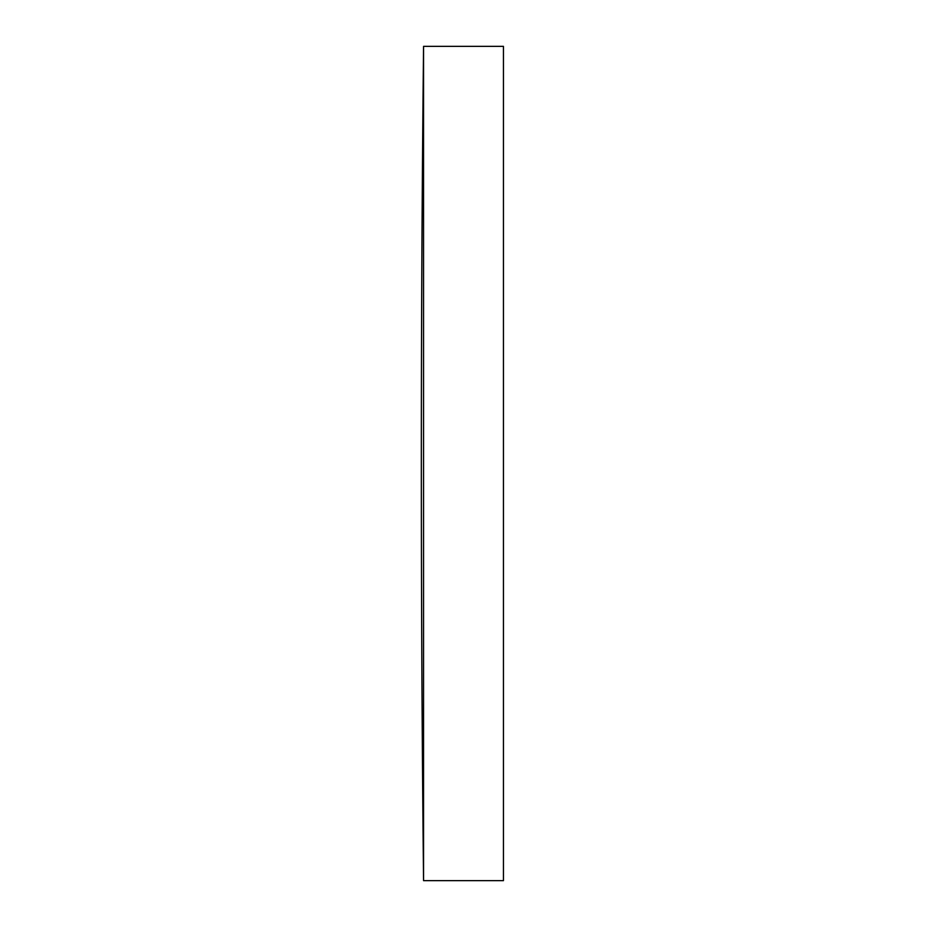 <?xml version="1.0" encoding="UTF-8"?>
<svg xmlns="http://www.w3.org/2000/svg" width="927" height="927" viewBox="0 0 927 927"><rect width="100%" height="100%" fill="white"/><g stroke="black" fill="none" stroke-linecap="round" stroke-linejoin="round"><path stroke-width="1.39" d="M423.558 463.5L423.558 46.35A39087.279 39087.279 0 0 0 423.558 880.65L423.558 463.5M423.558 880.65L503.442 880.65L503.442 46.35L423.558 46.35"/></g></svg>
